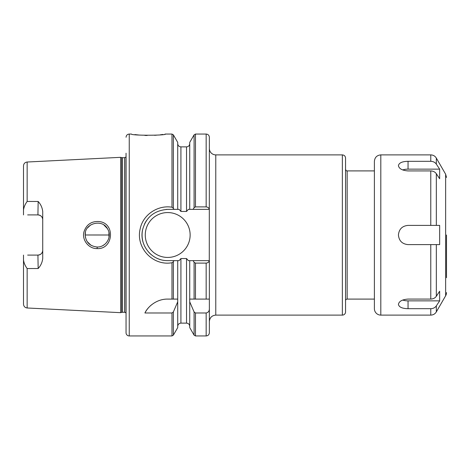 <?xml version="1.0" encoding="UTF-8"?>
<svg xmlns="http://www.w3.org/2000/svg" width="470" height="470" viewBox="0 0 470 470"><rect width="100%" height="100%" fill="white"/><g stroke="black" fill="none" stroke-linecap="round" stroke-linejoin="round"><path stroke-width="0.7" d="M85.417 232.674L85.188 235C84.277 223.121 102.83 218.427 107.73 229.213C112.254 236.592 106.273 247.243 97.19 247.02C89.805 246.192 85.804 242.185 85.182 234.988L109.222 235M27.154 201.442L27.154 162.021L120.643 157.333L120.643 312.668L27.154 307.985C24.922 307.668 23.7 306.387 23.5 304.143L23.5 259.898C23.853 262.789 25.069 265.679 27.154 268.558L38.158 268.523C40.796 265.65 42.318 262.272 42.729 258.406L42.729 211.6C42.318 207.728 40.796 204.356 38.158 201.477L27.154 201.442C25.069 204.327 23.853 207.211 23.5 210.102L23.5 214.725M97.108 248.595C113.305 249.611 115.632 223.326 99.393 221.587C91.621 220.971 86.474 224.39 83.965 231.845C81.698 239.888 88.66 248.847 97.108 248.595L97.19 247.02M85.188 235L85.423 237.338M87.156 241.58L91.086 245.34M102.871 245.599L104.787 244.318M108.987 237.368L108.928 232.356M107.307 228.491L104.023 225.112M90.675 224.918L87.49 227.932M109.199 234.225L109.216 234.695M109.222 235.235L109.199 235.74M27.665 255.093L37.923 255.093C40.884 254.763 42.488 253.166 42.729 250.287A4.806 4.806 0 0 1 37.923 255.093L38.158 268.523M27.665 214.908L37.923 214.908C40.884 215.237 42.488 216.84 42.729 219.713A4.806 4.806 0 0 0 37.923 214.908L38.158 201.477M23.5 255.093L23.5 259.898L23.5 255.093M23.5 214.02L23.5 214.908M27.154 162.021C24.922 162.332 23.7 163.613 23.5 165.857L23.5 210.102M345.556 300.694A1.604 1.604 0 0 1 347.16 299.09L347.16 170.91C346.549 171.109 346.014 170.575 345.556 169.306L345.556 311.91A3.202 3.202 0 0 1 342.354 315.112L342.354 154.888C344.298 155.076 345.368 156.146 345.556 158.09L345.556 235M342.354 315.112L215.771 315.112L215.771 154.888A6.41 6.41 0 0 1 209.362 148.479M209.362 299.09L209.362 332.737C209.174 334.687 208.104 335.756 206.16 335.944L206.16 312.985L195.473 312.985L194.087 311.945L189.733 301.84L189.663 299.09L209.362 299.09L209.362 260.639L193.123 260.639L194.087 262.313L195.473 263.106L206.16 263.106C207.91 262.894 208.95 262.072 209.279 260.639L209.362 137.263C209.174 135.313 208.104 134.25 206.16 134.056L206.16 206.894L195.473 206.894L194.087 207.687L193.123 209.362L209.279 209.362C208.95 207.928 207.91 207.106 206.16 206.894M209.362 308.79C209.356 311.105 208.292 312.503 206.16 312.985M189.733 301.84L189.733 327.602L194.087 335.145L195.473 335.944L206.16 335.944M193.123 260.639L189.733 260.639L189.733 299.09M189.733 260.639L188.37 260.639L186.531 258.547L180.921 258.547L179.082 260.639L177.719 260.639L177.719 301.84L173.365 311.945L171.979 312.985L144.913 312.985A25.639 25.639 0 0 1 151.575 304.801M144.913 312.985C147.621 306.951 156.422 298.92 167.702 299.09L177.719 299.09M171.979 262.783L173.365 261.725L173.912 260.639L167.702 260.627C151.258 260.874 138.826 244.564 142.698 229.36C146.164 217.046 154.501 210.378 167.714 209.362L173.912 209.362L173.365 208.275L171.985 207.217C158.155 204.838 143.103 214.408 140.23 228.643C135.542 246.926 151.734 265.027 170.052 263.006L171.979 262.783L171.979 299.09M177.719 301.84L177.719 327.602L173.365 335.145L173.365 311.945M177.719 260.639L173.912 260.639M126.048 153.22L126.048 332.737A3.202 3.202 0 0 0 129.25 335.944L129.25 134.056L131.494 134.056C130.46 135.619 166.498 135.613 165.464 134.056L164.894 134.15M162.955 134.449L160.364 134.79M156.575 135.166L154.571 135.307M147.163 135.483L144.872 135.431M139.002 135.043L134.931 134.579M173.912 209.362L179.082 209.362L180.921 211.453L186.531 211.453L188.37 209.362L193.123 209.362M173.365 208.275L173.365 134.861L177.719 142.398L177.719 209.362M195.473 206.894L195.473 134.056L194.087 134.861L189.733 142.398L189.733 209.362M166.045 209.42A25.639 25.639 0 0 1 167.702 209.362L173.595 209.362M160.388 259.569A25.639 25.639 0 0 1 156.845 258.224M151.411 254.793A25.639 25.639 0 0 1 148.661 252.161M142.868 241.357A25.639 25.639 0 0 1 142.58 229.895M144.407 224.302A25.639 25.639 0 0 1 146.663 220.359M190.138 235A22.431 22.431 0 0 1 156.487 254.429A22.431 22.431 0 0 1 156.487 215.571A22.431 22.431 0 0 1 190.138 235M120.643 157.333L121.783 157.638L121.783 312.362A1.921 1.921 0 0 1 122.282 312.297L124.462 312.297A1.921 1.921 0 0 1 125.89 312.932L126.048 312.938M121.783 157.638L124.462 157.703L125.89 157.074L125.89 312.932M408.048 161.316L430.773 161.316C433.193 161.386 435.038 162.32 436.325 164.112L439.65 169.141L439.65 178.753L436.325 173.724C435.038 171.932 433.193 171.004 430.773 170.927L408.048 170.927C402.208 170.475 399.001 168.707 398.431 165.622C399.001 162.867 402.208 161.433 408.048 161.316L408.048 169.141L439.65 169.141M402.69 169.952A9.611 4.806 180 0 1 408.048 169.141M439.65 300.865L436.325 305.888C435.038 307.68 433.193 308.614 430.773 308.684L408.048 308.684C402.208 308.567 399.001 307.133 398.431 304.378C399.001 301.294 402.208 299.525 408.048 299.073L430.773 299.073C433.193 299.002 435.038 298.068 436.325 296.276L439.65 291.247L439.65 300.865L408.048 300.865A9.611 4.806 0 0 1 402.69 300.048M436.325 296.276L436.325 244.612L408.048 244.612C402.208 244.042 399.001 240.84 398.431 235C399.001 229.16 402.208 225.958 408.048 225.388L439.65 225.388L439.65 244.612L430.773 244.612L430.773 299.073M430.773 170.927L430.773 225.388L436.325 225.388L436.325 173.724M446.5 235L446.5 277.7M446.5 292.569A6.41 6.41 0 0 1 445.642 295.771L436.325 311.91C435.044 313.966 433.193 315.035 430.773 315.112L430.773 308.684M380.806 315.112L380.806 154.888C376.916 155.264 374.778 157.403 374.396 161.298L374.396 308.708A6.41 6.41 0 0 0 380.806 315.112L430.773 315.112M27.154 268.558L27.154 307.985M194.087 311.945L194.087 335.145M194.087 262.313L194.087 299.09M195.473 312.985L195.473 335.944M195.473 263.106L195.473 299.09M206.16 263.106L206.16 299.09M194.087 134.861L194.087 207.687M180.921 258.547L180.921 323.125C178.976 323.313 177.907 324.382 177.719 326.333M171.979 312.985L171.979 335.944L173.365 335.145M173.365 261.725L173.365 299.09M165.464 134.056L171.979 134.056L171.979 207.217M177.719 143.673C177.907 145.618 178.976 146.687 180.921 146.875L180.921 211.453M180.921 146.875L186.531 146.875L186.531 211.453M186.531 258.547L186.531 323.125C188.476 323.313 189.545 324.382 189.733 326.333M122.282 157.703L122.282 312.297M124.462 157.703L124.462 312.297M408.048 308.684L408.048 300.865M380.806 154.888L430.773 154.888L430.773 161.316M436.325 164.112L436.325 158.09L445.642 174.229L445.642 295.771M436.325 305.888L436.325 311.91M347.16 299.09L374.396 299.09M347.16 170.91L374.396 170.91M215.771 154.888L342.354 154.888M215.771 315.112C211.882 315.493 209.743 317.632 209.362 321.521M195.473 134.056L206.16 134.056M129.25 335.944L171.979 335.944M173.365 134.861L171.979 134.056M186.531 146.875C188.476 146.687 189.545 145.618 189.733 143.673M180.921 323.125L186.531 323.125M121.783 312.362L120.643 312.668M129.25 134.056C127.305 134.25 126.236 135.313 126.048 137.263M436.325 158.09C435.044 156.034 433.193 154.965 430.773 154.888M445.642 174.229L446.5 177.437"/></g></svg>
